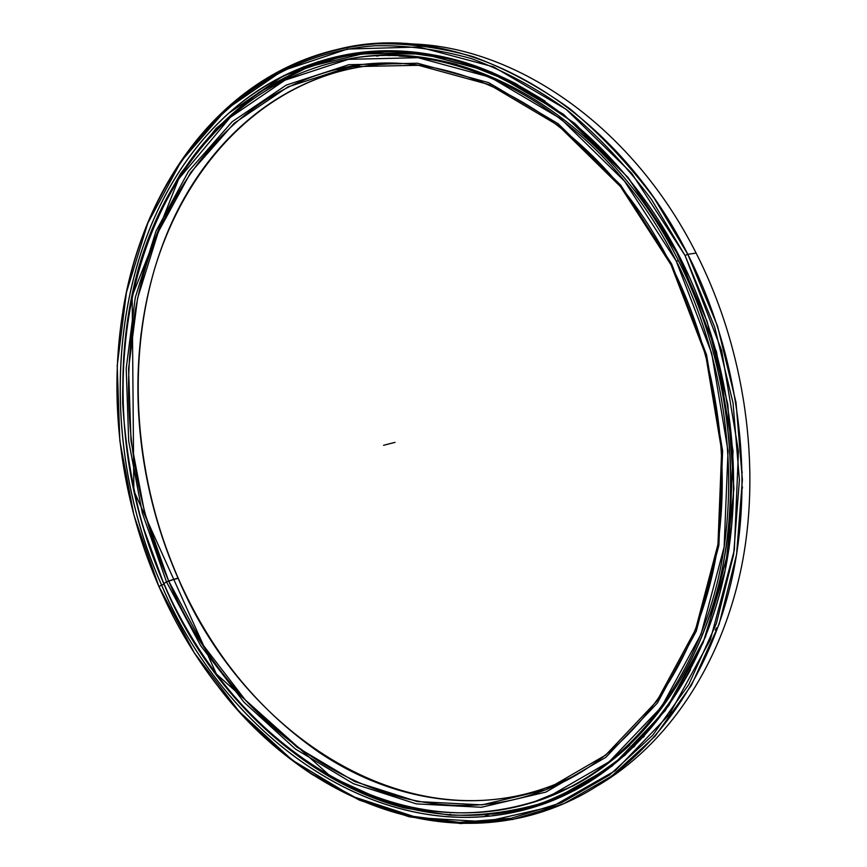 <?xml version="1.0" encoding="UTF-8"?>
<svg xmlns="http://www.w3.org/2000/svg" width="867" height="867" viewBox="0 0 867 867"><rect width="100%" height="100%" fill="white"/><g stroke="black" fill="none" stroke-linecap="round" stroke-linejoin="round"><path stroke-width="1.3" d="M178.136 578.354L178.006 578.061C210.139 650.781 256.686 708.545 317.647 751.342C396.306 805.215 496.65 819.488 582.06 771.619L575.482 775.163C422.272 853.681 245.881 740.277 178.006 578.061L166.518 581.909L200.71 645.774L244.05 702.27L295.441 749.045L353.487 783.714L416.29 803.872L481.413 807.285L545.809 792.124L605.805 757.335L657.338 703.104L696.255 631.23L718.884 545.376L722.623 450.97L706.551 354.766L671.643 263.969L671.036 264.858L705.695 355.037L721.669 450.58L717.963 544.357L695.507 629.68L656.85 701.121L605.665 755.07L546.026 789.718L481.998 804.869L417.222 801.552L354.744 781.568L296.98 747.148L245.816 700.655L202.683 644.484L168.642 580.955C236.778 744.157 413.526 858.698 567.191 780.04C634.611 744.959 690.5 670.971 712.555 573.607C734.23 476.232 719.122 359.881 671.036 264.858C595.401 112.905 447.686 39.849 336.526 69.458C241.687 92.758 173.01 173.508 144.377 271.338C116.341 369.938 126.246 483.298 168.642 580.955L178.006 578.061C135.772 481.033 126.04 368.302 154.185 270.298C182.915 173.042 251.614 92.812 346.258 69.696C363.837 65.578 382 63.594 400.771 63.735C286.067 62.684 196.105 145.71 159.712 253.023C124.566 354.365 132.814 475.571 178.006 578.061L178.223 578.3C191.054 607.42 206.584 634.655 224.813 660.015C206.584 634.655 191.054 607.42 178.223 578.3C143.976 499.121 131.621 417.45 141.148 333.307C131.621 417.45 143.976 499.121 178.223 578.3L168.642 580.955L144.54 512.31L131.004 440.783L128.565 368.605L137.604 298.14L158.314 231.89L190.653 172.598L234.177 123.233L287.942 86.906L350.257 66.683L418.566 65.296L489.367 84.684L558.315 125.509L620.512 186.633L671.036 264.858L671.643 263.969L620.772 185.235L558.164 123.732L488.782 82.69L417.547 63.237L348.859 64.7L286.218 85.107L232.204 121.694L188.497 171.373L156.038 231.012L135.263 297.63L126.214 368.475L128.684 441.021L142.296 512.917L166.518 581.909L168.642 580.955L166.518 581.909L142.296 512.917L128.684 441.021L126.214 368.475L135.263 297.63L156.038 231.012L188.497 171.373L232.204 121.694L286.218 85.107L348.859 64.7L417.547 63.237L488.782 82.69L558.164 123.732L620.772 185.235L671.643 263.969L706.551 354.766L722.623 450.97L718.884 545.376L696.255 631.23L657.338 703.104L605.805 757.335L545.809 792.124L481.413 807.285L416.29 803.872L353.487 783.714L295.441 749.045L244.05 702.27L200.71 645.774L166.518 581.909L163.928 583.545C93.744 426.597 112.775 223.025 230.21 117.435L230.221 117.413C260.512 90.157 295.69 71.647 335.746 61.882C448.792 32.036 599.108 106.294 676.282 261.065L678.471 260.729L676.282 261.065C599.108 106.294 448.792 32.036 335.746 61.882C295.69 71.647 260.512 90.157 230.221 117.403L230.199 117.424C112.775 223.025 93.744 426.597 163.928 583.545C230.459 741.502 395.103 856.206 548.139 797.044L548.096 797.022C395.081 856.173 230.459 741.48 163.928 583.545C230.459 741.48 395.081 856.173 548.096 797.022L609.057 761.887L661.456 706.984L701.078 634.102L724.151 546.947L728.02 451.057L711.709 353.324L676.227 261.086L624.489 181.149L560.851 118.79L490.354 77.261L418.035 57.688L348.371 59.346L284.896 80.208L230.21 117.435L284.896 80.208L348.371 59.346L418.035 57.688L490.354 77.261L560.851 118.79L624.489 181.149L676.227 261.086L711.709 353.324L728.02 451.057L724.151 546.947L701.078 634.102L661.456 706.984L609.057 761.887L548.096 797.022L571.028 786.597C639.586 750.703 696.461 675.241 718.851 575.926C740.873 476.612 725.376 357.93 676.282 261.065C725.376 357.93 740.873 476.612 718.851 575.926C696.461 675.241 639.586 750.703 571.028 786.597L548.139 797.044C490.852 817.776 433.879 818.058 377.221 797.889L331.237 776.94L216.382 674.006L133.843 490.776L132.174 296.037L178.613 179.068L230.221 117.413C260.512 90.157 295.68 71.647 335.746 61.882M455.554 64.104C436.567 59.249 417.829 56.583 399.34 56.095C417.829 56.583 436.567 59.249 455.554 64.104C436.589 59.259 417.861 56.583 399.384 56.095M457.429 64.613C438.214 59.552 419.238 56.734 400.5 56.149M629.919 744.959C615.603 758.332 600.452 769.69 584.466 779.01C600.452 769.69 615.592 758.343 629.897 744.97M359.426 65.307L340.319 69.555L359.426 65.307M257.672 90.807L258.604 90.135M407.49 43.859C511.66 44.856 630.482 122.789 696.114 253.088C630.482 122.789 511.66 44.856 407.49 43.859M304.144 66.607L303.298 66.987L304.144 66.607M122.865 311.275C142.524 187.088 220.413 76.372 337.751 49.343C453.853 19.215 608.255 95.294 687.813 254.302L696.114 253.088L687.813 254.302L654.097 198.066C628.423 163.83 600.332 134.049 569.836 108.733C538.429 86.245 506.198 68.894 473.165 56.669C440.122 47.414 407.696 43.133 375.877 43.838C265.226 52.096 180.303 132.976 142.199 237.016C133.518 260.859 127.07 285.622 122.865 311.275M158.986 586.656C110.683 476.536 102.588 346.085 142.004 238.024C179.968 134.385 264.565 53.895 374.696 45.778C406.374 45.106 438.648 49.397 471.529 58.653C504.399 70.845 536.456 88.152 567.712 110.553C598.057 135.772 625.996 165.434 651.529 199.529L685.071 255.516L687.813 254.302L685.071 255.516L631.675 173.27L566.032 109.253L493.388 66.802L418.989 47.002L347.429 49.061L282.36 70.801L226.395 109.264L181.225 161.164L147.78 223.231L126.441 292.374L117.208 365.787L119.841 440.87L133.941 515.258L158.986 586.656L194.295 652.808L239.075 711.428L292.233 760.121L352.36 796.383L417.547 817.722L485.314 821.732L552.507 806.44L615.299 770.655L669.389 714.462L710.387 639.64L734.338 549.992L738.446 451.23L721.68 350.528L685.071 255.516L714.679 327.108L733.059 403.057L739.399 479.993L733.634 554.533L716.359 623.579L688.799 684.518L652.591 735.411L609.599 774.968L561.816 802.604L511.151 818.275L459.347 822.382L407.978 815.674L358.342 799.081L311.546 773.689C244.613 728.193 193.764 665.845 158.986 586.656L161.533 585.041C228.736 744.677 395.038 861.061 550.231 801.563L550.231 801.52C395.059 861.007 228.78 744.645 161.576 585.03C90.699 426.391 109.741 220.684 228.411 113.523L228.368 113.49C109.686 220.673 90.656 426.391 161.533 585.041C90.656 426.391 109.686 220.673 228.368 113.49L228.411 113.523C109.741 220.684 90.699 426.391 161.576 585.03C228.78 744.645 395.059 861.007 550.231 801.52L574.301 790.541C643.596 754.117 701.1 677.701 723.717 577.151C745.956 476.59 730.22 356.445 680.476 258.42C733.146 362.103 747.321 490.31 719.599 594.068C691.508 697.859 625.746 772.053 550.231 801.52L612.069 766.114L665.282 710.593L705.565 636.768L729.06 548.41L733.048 451.143L716.51 351.969L680.487 258.409L627.957 177.356L563.344 114.195L491.817 72.221L418.501 52.529L347.916 54.383L283.672 75.667L228.368 113.49L283.672 75.667L347.916 54.383L418.501 52.529L491.817 72.221L563.344 114.195L627.957 177.356L680.487 258.409L716.51 351.969L733.048 451.143L729.06 548.41L705.565 636.768L665.282 710.593L612.069 766.114L550.231 801.563C395.038 861.061 228.736 744.677 161.533 585.041L164.015 584.271M493.822 814.037C514.196 811.848 534.213 806.949 553.883 799.331L587.393 783.139L553.883 799.331L577.921 788.363L588.368 782.554L577.921 788.363L553.883 799.331C534.17 806.971 514.109 811.87 493.681 814.048C514.109 811.87 534.17 806.971 553.883 799.331L553.883 799.331C533.877 807.101 513.47 812.043 492.705 814.167M399.925 51.055C364.996 50.384 332.343 56.485 301.965 69.371C332.343 56.485 364.996 50.384 399.925 51.055M401.063 51.11C380.114 50.514 359.87 52.475 340.319 56.994L302.886 69.002L340.319 56.994C359.87 52.475 380.114 50.514 401.063 51.11M515.583 83.503C453.278 52.215 393.434 43.339 336.049 56.843C295.138 66.77 259.255 85.66 228.411 113.523C287.02 61.156 368.887 37.227 455.099 59.639C540.986 82.517 627.513 154.825 680.476 258.42M219.373 688.127C246.347 722.634 277.332 751.461 312.348 774.599L359.339 800.111L409.181 816.79L460.789 823.552L512.831 819.456L563.745 803.752L611.788 776.03L655.008 736.321L691.433 685.233L719.166 624.034L736.56 554.685L742.38 479.809L736.029 402.516L717.573 326.22L687.813 254.302C738.489 353.964 754.572 476.178 732.008 578.495C709.054 680.823 650.629 758.614 580.251 795.819C453.744 862.156 306.322 801.682 219.373 688.127M597.493 785.805C665.184 746.292 720.293 668.37 741.231 568.156C761.768 467.942 745.349 349.78 696.114 253.088C745.349 349.78 761.768 467.942 741.231 568.156C720.293 668.37 665.184 746.292 597.493 785.805M163.961 584.141C120.415 483.699 110.282 367.153 139.24 265.67C168.805 164.99 239.736 81.682 337.978 57.916C404.954 42.19 473.978 56.583 545.05 101.092L484.718 69.794L423.54 54.068L364.151 53.429L308.728 66.726L258.951 92.368L216.056 128.522L180.824 173.281C161.208 206.693 145.938 242.695 135.024 281.276C126.593 320.812 122.464 361.268 122.648 402.656C125.216 444.142 131.86 485.097 142.578 525.532L163.961 584.141C211.819 692.43 299.928 780.701 404.466 807.968L449.637 815.121C480.199 815.955 510.479 812.108 540.499 803.601C570.02 792.308 597.97 776.084 624.348 754.94C649.426 731.011 671.502 702.563 690.555 669.617C660.589 724.66 622.17 764.369 575.33 788.742C416.236 870.739 233.895 752.014 163.961 584.141M531.948 802.723L573.033 785.968C641.623 750.042 698.509 674.569 720.932 575.287C742.965 475.994 727.478 357.367 678.384 260.555C602.175 107.844 454.373 33.174 341.836 60.549C454.373 33.174 602.175 107.844 678.384 260.555C732.431 366.925 745.078 499.197 713.563 603.573C681.7 708.014 610.78 779.097 531.948 802.723M573.033 785.968L571.201 786.727M462.653 61.774L464.636 62.522M450.016 58.479L452.14 59.184M437.575 55.943L439.667 56.474M425.188 54.047L427.247 54.415M412.865 52.768L414.903 52.985M390.475 55.499L388.514 55.575M378.576 55.889L376.657 56.095M644.268 736.17L643.347 737.221M635.099 745.468L633.636 747.148M625.638 754.182L624.11 755.721M615.895 762.321L614.313 763.708M605.903 769.874L604.277 771.11M595.683 776.843L594.003 777.937M581.746 781.124L583.458 780.159M560.581 791.734L562.26 791.072M383.572 445.291L395.049 442.354M567.191 780.04L575.482 775.163M346.258 69.696L336.526 69.458M548.139 797.044L571.028 786.597M142.004 238.024L142.199 237.016M302.984 68.959L340.319 56.994L336.049 56.843L394.019 50.871L454.904 59.585L516.179 83.817L575.027 123.591L628.423 177.963L673.334 244.928L707.049 321.299L727.803 404.38L733.916 488.706L725.321 569.597L703.007 642.989L668.782 705.63L624.977 755.265L577.921 788.363L553.883 799.331M318.623 61.535L316.932 62.121M312.348 774.599L311.546 773.689M450.721 814.796L450.19 814.211M488.695 815.836L485.054 814.904M552.582 799.84L552.03 799.407M563.528 795.321L562.878 794.822M574.333 790.216L573.586 789.642M584.965 784.516L584.13 783.887M595.282 778.154L594.524 777.591M716.38 627.892L715.318 630.016M742.412 486.886L742.325 488.414M742.293 472.016L742 472.894M365.798 52.594L365.506 53.277"/></g></svg>
